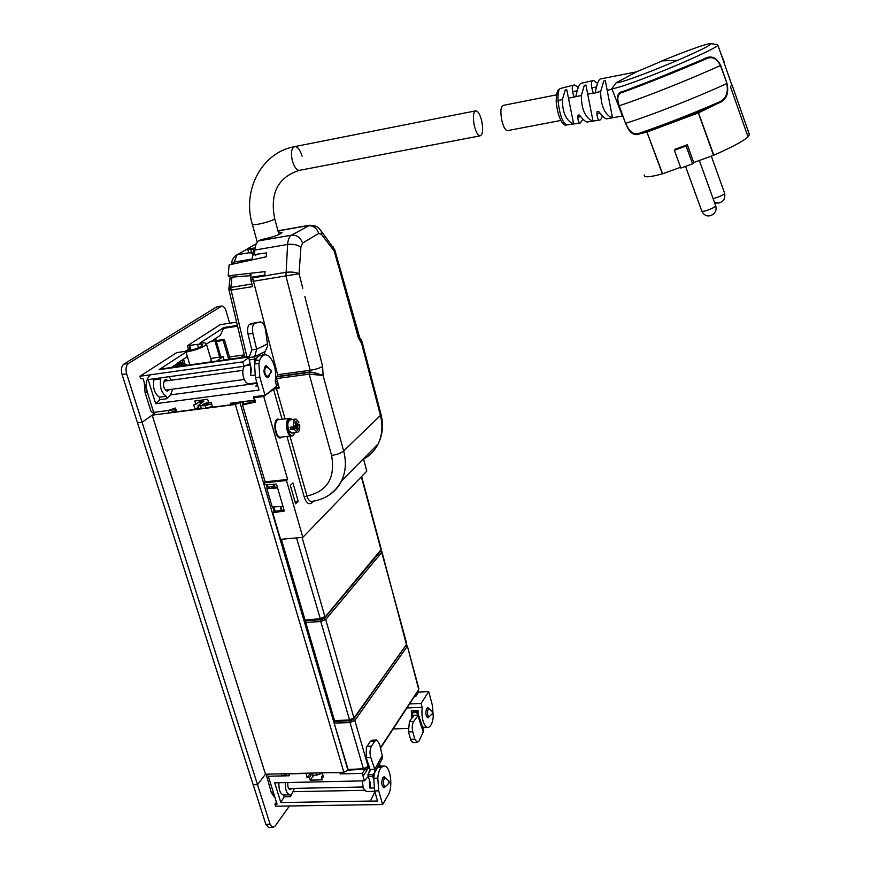 <?xml version="1.0" encoding="UTF-8"?>
<svg xmlns="http://www.w3.org/2000/svg" width="871" height="871" viewBox="0 0 871 871"><rect width="100%" height="100%" fill="white"/><g stroke="black" fill="none" stroke-linecap="round" stroke-linejoin="round"><path stroke-width="1.31" d="M270.097 824.216L265.807 824.271L268.518 827.439L272.797 827.396L270.097 824.216L257.511 784.684L253.189 784.782L122.06 374.486L126.654 373.833C125.424 368.977 126.012 365.526 128.418 363.479L221.833 305.993C223.651 306.211 225.088 307.931 226.133 311.176L229.639 323.228M153.438 414.302L142.071 422.239L257.511 784.684L265.492 774.199L257.511 784.684L253.189 784.782L265.807 824.271M272.797 827.396L275.171 826.024L289.433 805.991M287.865 773.655L282.062 775.909L268.29 776.235L273.516 792.839L271.382 792.882L275.171 798.097M282.062 775.909L281.409 773.818L268.704 774.123L266.493 775.506L271.382 792.882M309.564 773.121L312.558 775.179L311.742 773.067M322.335 773.187L316.957 775.07L312.558 775.179M316.957 775.07L316.325 772.958L311.927 773.067M418.036 710.671L417.274 711.651L413.039 711.814L414.073 710.518M423.448 729.931L418.472 714.699L416.523 712.772L417.274 711.651M413.703 716.114L411.95 713.73L413.039 711.814M423.742 730.823L419.103 740.949L417.176 742.462L414.792 739.12L412.756 731.782L408.455 731.934L410.97 740.6L413.268 742.582M409.403 721.591L413.703 721.428L418.418 715.113L413.649 715.298L409.403 721.591L408.455 731.934M413.703 721.428C412.146 724.051 411.831 727.503 412.756 731.782M380.115 766.099L379.571 763.715M373.953 787.983L369.881 788.059L370.447 783.486L367.867 774.776L373.213 774.657L372.69 776.42L373.637 779.186M362.412 780.884L363.163 788.201L366.451 791.499M368.389 777.128L367.627 777.139M367.867 774.776L370.338 770.4L366.201 757.552L366.375 747.427L370.349 741.33L372.287 740.165L376.337 740.034M373.213 774.657L374.998 772.131L374.802 769.343L370.741 757.432L366.201 757.552M366.996 746.251L371.525 746.109L374.857 741.177L376.795 740.012L379.604 744.193L382.249 755.669L382.227 758.815L381.03 761.025M371.525 746.109C369.837 749.289 369.576 753.067 370.741 757.432M388.706 781.744L389.152 781.309L389.119 783.029L388.706 781.744M386.234 785.86L385.145 786.546C383.686 785.718 383.186 783.617 383.621 780.242L385.33 777.945L385.995 778.336M432.223 712.151L432.593 713.371L432.223 712.151M429.849 716.104L428.978 716.659C427.65 715.875 427.171 713.893 427.53 710.725L428.924 708.754L429.457 709.048M246.885 356.762L231.098 290.076L252.59 286.624L250.859 280.092L252.666 279.798M277.381 381.367L275.334 381.64M255.736 245.306L256.107 244.337M252.024 259.896L253.559 249.705L247.604 248.747L256.433 243.63M233.439 263.967L237.086 254.789L248.703 252.808L247.658 248.943M248.703 252.808L252.699 253.047M250.859 280.092L250.935 273.233M226.906 359.592L228.67 359.146L223.096 340.136L216.422 341.802L220.896 356.979M228.67 359.146L229.933 358.493M223.096 340.136L223.727 339.483L216.498 340.55M216.705 341.225L217.467 341.116L216.422 341.802M348.193 770.106L343.849 772.283L235.344 404.482L152.196 415.162L142.071 422.239L137.509 422.827L142.071 422.239L126.654 373.833M221.223 306.091L216.585 306.951L220.788 306.287M128.418 363.479L123.824 364.132L216.585 306.951M123.824 364.132C121.407 366.19 120.819 369.631 122.06 374.486M173.198 366.266L182.322 364.383L186.666 364.677L171.663 367.268M265.034 395.303L276.64 386.223L275.236 381.302C276.608 370.621 274.419 362.129 268.671 355.804L265.742 354.769C263.205 354.737 261.224 356.5 259.787 360.061L258.883 363.457L259.808 377.089L265.034 395.303L253.45 396.806L254.419 400.159L230.641 403.229L231.098 404.754L212.611 407.138L211.152 402.304L208.659 402.631L207.668 399.321L194.799 400.998L195.801 404.296L193.634 404.58L195.104 409.392L176.791 411.743L175.986 409.49L153.677 412.375L168.288 410.491L169.061 412.996L155.604 414.727L151.021 411.417L145.087 392.614L144.248 382.423M175.485 408.042L168.288 410.491M199.829 402.086L203.847 401.193L197.902 405.799L205.327 405.701L206.1 408.238L198.664 408.325L197.989 406.093M211.609 403.796L205.327 405.701M210.379 402.402L204.511 404.884L202.442 404.503L208.496 402.086M200.907 401.945L200.134 403.088M175.931 409.501L176.399 410.448M187.537 350.98L190.684 348.933M150.117 375.281C146.284 378.689 145.37 384.361 147.362 392.298L145.087 392.614M236.596 322.172L220.211 324.654L187.417 345.733L197.456 344.328C200.983 343.882 202.725 344.11 202.671 345.036C200.689 347.366 195.496 349.38 187.091 351.057L176.682 352.635L139.926 376.261L140.721 378.798L143.007 378.482L153.677 412.375L147.362 392.298M190.411 348.019L185.294 351.329M176.258 410.546L169.061 412.996M201.539 401.487L201.887 402.62M212.372 406.332L206.1 408.238M270.62 370.513L271.284 372.08L270.62 370.513M268.899 375.172L267.451 376.348C265.143 375.151 264.305 372.559 264.915 368.585L266.493 367.083L267.451 367.518M252.873 333.343L248.017 334.061C247.124 329.576 247.593 326.364 249.4 324.448L255.149 323.239C252.655 324.513 251.893 327.888 252.873 333.343L256.651 349.217L254.071 359.255L249.248 359.93L248.986 357.556L254.713 356.751L265.078 351.623L264.327 354.943M256.978 357.807L254.071 359.255L254.855 362.51M244.272 366.212C242.715 368.76 242.399 372.222 243.325 376.599C244.544 381.03 246.351 383.447 248.736 383.828L249.596 383.719M249.248 359.941L251.36 369.554L250.521 375.619L250.804 366.43M250.467 365.036L245.35 365.744M250.282 364.285L248.072 364.59M248.986 357.556L251.795 349.924L248.017 334.061M255.149 323.239L260.494 321.965C262.955 322.499 264.642 325.177 265.568 329.978L267.702 346.005L265.078 351.623M250.315 323.968L255.497 322.695M295.443 419.136L290.468 419.746C287.31 421.575 286.962 425.473 289.444 431.461L292.133 432.963M296.793 423.959L298.916 422.185L295.998 419.071C293.81 419.55 292.983 422.141 293.516 426.834L295.639 424.95L294.866 422.185L296.009 421.205L296.793 423.959L295.411 424.123M293.516 426.834L290.141 427.247L290.827 429.686L294.213 429.283L297.109 432.375C299.319 431.885 300.147 429.305 299.602 424.613L295.509 425.679L296.031 424.046M294.213 429.283L296.358 427.487L297.142 430.23L298.274 429.251L297.512 426.485L298.873 425.277M296.249 425.026L299.602 424.613M290.827 429.686L292.983 427.89L296.358 427.487M294.376 427.726L294.137 426.899L295.509 425.679M296.902 429.414L298.274 429.251M297.512 426.485L294.137 426.899M277.609 487.934L266.864 488.664L272.242 507.009L282.955 506.356M363.545 459.126L366.767 471.167L302.847 537.353L286.472 480.498L263.957 482.882L264.49 484.701L276.488 484.113L284.316 511.016L272.743 512.801L274.104 511.495L272.786 506.976M277.392 487.216L271.763 487.804L273.821 485.909L268.235 487.401L266.864 488.664M284.011 509.971L274.104 511.495M255.377 401.291L244.032 403.883L242.574 405.004L255.595 402.032L254.942 399.756M261.746 395.728L255.791 396.61M302.847 537.353L280.538 539.345L272.743 512.801M273.821 485.909L274.289 487.542M273.352 388.793L276.39 388.39L273.548 389.326L263.717 396.447L254.332 397.655M263.957 482.882L265.111 481.837L242.574 405.004M286.472 480.498L287.604 479.453L263.717 396.447M298.209 501.326L295.628 503.841L290.326 485.397L292.939 482.937L298.209 501.326L294.997 501.642M287.604 479.453L265.111 481.837M274.419 387.954L279.058 387.29M276.793 376.827L277.62 374.693L310.185 370.284C315.607 369.413 319.744 368.117 322.618 366.375L323.087 375.434L315.193 372.897L309.401 372.44L276.793 376.827L276.575 378.558L279.264 388.02L276.39 388.39L285.067 418.907M313.397 501.195L311.764 502.817L311.992 501.402L311.23 501.489C309.423 501.217 308.007 499.366 306.962 495.958L289.945 436.088M296.684 423.97L296.129 424.427M302.77 288.279L299.08 273.734C295.661 272.144 291.164 271.698 285.601 272.373L252.601 277.947L277.62 374.693M331.59 455.424C336.925 454.64 340.953 453.16 343.653 450.982L323.087 375.434L309.205 374.171L331.59 455.424C335.542 477.874 327.333 491.386 306.962 495.958L304.229 496.993L286.973 436.447M257.631 276.945L264.773 275.519L265.078 271.621L228.18 275.802L229.117 264.915L266.221 256.782L266.515 252.928L254.463 254.539L255.867 255.715M362.619 459.605C369.5 456.132 374.672 450.906 378.156 443.916C382.238 435.271 383 425.788 380.431 415.456L381.041 414.509L362.02 341.661L359.233 337.338L361.661 340.55L361.694 343.74L361.694 340.321M315.03 374.334L315.193 372.897L309.978 371.982L277.392 376.37M276.575 378.558L309.205 374.171L310.185 370.284L285.949 275.987L287.604 244.457C293.102 243.826 297.544 244.74 300.898 247.201L299.08 273.734L252.96 281.344M254.822 250.064L287.604 244.457C288.018 239.677 289.314 236.585 291.491 235.192L258.894 240.853C256.618 242.247 255.268 245.317 254.822 250.064L254.463 254.539M250.772 275.203L250.075 274.637L250.826 274.55M338.024 264.74L334.235 251.142L334.638 249.258M278.012 230.924L307.899 225.687C313.135 225.36 316.739 227.941 318.721 233.417L321.66 234.647L334.235 251.142L333.255 246.907M258.894 240.853L261.071 239.623C269.455 238.012 275.965 236.052 280.593 233.733L281.964 232.611L278.274 231.871M250.739 275.672L230.641 277.239L228.18 275.802M338.133 264.675L358.319 337.589L358.808 336.13M343.849 772.283L265.492 774.199L152.196 415.162M235.344 404.482L241.354 401.847M249.378 400.812L250.021 400.725M232.045 403.894L238.033 402.271M175.115 411.21L176.573 411.036M196.487 408.466L198.632 408.194M254.31 401.531L253.929 400.225M187.417 345.733L188.136 348.15L190.346 347.812L191.076 350.24M249.019 356.968L159.023 369.685L186.035 352.134C197.173 349.804 203.966 347.126 206.438 344.089C206.536 342.913 204.391 342.564 200.003 343.054L223.989 327.474L237.38 325.46M190.324 347.823L189.595 345.417L190.346 347.812M139.926 376.261L242.802 361.835L244.087 366.288L250.151 363.708M248.986 357.426L242.802 361.835M189.889 364.829L186.035 352.134M210.553 361.901L211.185 360.071M223.989 327.474L220.341 335.291L210.608 341.77L216.389 340.18L216.803 341.552M223.226 328.367L237.565 326.211M153.927 378.809L153.917 379.821C152.621 387.715 154.428 393.507 159.349 397.198L159.752 399.658L155.691 403.687L259.014 390.077L255.443 377.687L254.517 364.056L258.883 363.457M155.691 403.687L148.135 379.614L244.087 366.288M210.706 358.427L223.128 356.664L216.781 361.019M215.877 338.231L215.856 340.256M229.487 356.979L244.359 354.867M257.783 385.82L255.824 386.082L257.37 384.372M172.698 389.163L170.433 394.901L166.579 398.755L166.176 396.283C161.287 392.592 159.48 386.778 160.765 378.863L160.776 377.862M264.131 354.998L261.42 355.379C258.872 355.357 256.88 357.11 255.432 360.67L254.517 364.056M195.801 404.296L200.09 401.281L199.807 400.344M183.509 359.157L185.131 364.503M171.315 380.202L169.148 376.697M257.489 384.775L255.824 386.082M269.248 368.869L266.33 365.7L265.339 366.016C263.042 370.894 263.782 374.802 267.571 377.731L268.584 377.404L269.999 373.746M200.09 401.281L203.226 399.898M199.677 401.564L200.341 403.741M183.498 364.426L182.159 360.039M187.396 356.609L177.738 362.946L182.235 362.706L182.758 364.394M195.104 409.392L198.338 407.247M177.749 363.349L171.402 367.442M175.996 364.426L180.667 363.751L182.235 362.706M235.018 402.663L236.074 402.522M232.328 403.012L235.17 403.153M212.056 340.811L216.389 340.18M168.081 380.649L166.1 379.56L165.011 379.876C162.431 384.666 163.193 388.455 167.308 391.242L169.464 389.598M219.677 357.154L214.952 341.127M209.737 341.933L206.438 344.099L211.392 360.746M181.092 365.145L180.667 363.751M249.084 356.457L160.514 369.054L249.073 356.533M244.392 355.02L240.668 357.643M224.108 359.984L223.128 356.664M231.098 404.754L232.47 403.491M159.023 369.685L160.514 369.054M180.493 361.138L181.026 362.88M276.434 802.093L274.942 804.151L277.065 804.118L268.29 776.257L289.324 775.756L288.954 773.633M274.942 804.151L275.584 806.198L382.63 804.543L378.689 790.835L374.617 790.912L377.535 801.015L370.327 801.135L374.868 791.793M365.189 769.06L362.227 773.372L364.437 780.841L274.681 782.822L280.865 802.539L370.306 801.059M362.227 773.372L340.267 773.894L339.886 772.621L322.433 772.806M306.004 773.208L306.995 777.378L309.347 777.324L310.196 780.133L322.292 779.861L321.443 777.041L323.479 776.997L322.292 773.056M305.797 773.459L288.737 773.873M382.63 804.543L388.553 794.417C393.148 785.664 390.273 766.208 384.351 766.023L378.275 766.142M374.421 773.481L373.724 778.271L377.807 778.173L378.689 790.835M373.735 778.271L374.617 790.912M374.889 791.859L370.327 801.135M363.055 776.072L366.517 771.053L365.864 768.821M364.437 780.841L368.183 776.507L372.69 776.42M366.462 770.879L369.282 766.578M363.011 776.072L364.024 774.602M340.267 773.894L341.149 772.348M321.443 777.041L322.858 774.94M306.995 777.378L309.847 774.134M422.533 727.133L427.356 727.492C429.762 727.557 431.559 725.129 432.756 720.186L433.268 716.92L432.419 705.521L428.706 691.607L418.668 692.064L418.287 690.67M314.039 775.146L313.429 775.157M423.219 727.568L424.351 727.601M411.798 718.553L411.286 710.627L418.058 710.355L418.058 713.817M383.784 766.077L377.785 767.003M377.6 767.34L381.422 767.242L384.024 766.001M413.649 710.529L413.605 711.106M429.065 708.798L427.824 707.622L426.692 708.363C425.288 712.696 425.69 715.864 427.89 717.878L429.316 716.604M418.668 692.064L415.87 696.321L414.531 696.397M415.87 696.321L415.489 694.927M406.931 707.96L422.119 707.328C421.379 717.432 423.012 724.128 427.03 727.427M409.566 703.942L421.074 703.452L422.119 707.328M287.865 782.528C287.463 786.513 288.214 788.908 290.108 789.725L291.959 788.44M278.905 782.724C278.655 789.67 280.179 793.742 283.467 794.94L289.88 794.82C286.603 793.623 285.089 789.54 285.329 782.583M290.076 794.842L290.544 796.649L284.142 796.769L283.674 794.962L290.054 794.842M290.544 796.649L294.55 788.386M385.624 778.032L384.209 776.682L382.761 777.607C381.128 782.321 381.531 785.74 383.948 787.852L385.668 786.437M381.422 767.242C379.408 769.365 378.188 773.002 377.796 778.173M428.706 691.607L421.074 703.452M313.549 775.582L310.196 780.133M309.347 777.324L311.056 775.016M284.142 796.769L280.865 802.539M335.487 721.384L334.573 720.981L334.148 723.093L348.313 770.106M407.258 645.629L418.722 689.527L380.42 747.754M418.831 688.569L407.334 645.934L406.387 644.682M364.165 769.082L363.392 768.712L368.106 766.48L367.889 767.362M347.79 769.539L363.392 768.712L350.033 722.603L354.845 720.48L407.116 646.532L405.799 645.563L353.408 719.435L354.845 720.48L368.106 766.48L368.858 765.337M507.956 130.541L507.249 130.683C505.115 130.019 503.275 126.524 501.75 120.176C500.194 111.194 500.738 106.251 503.384 105.358L556.427 94.874M474.26 125.511C472.67 116.594 473.269 111.684 476.056 110.759C478.321 111.423 480.226 114.907 481.772 121.211C483.34 130.062 482.73 134.961 479.954 135.887C477.722 135.255 475.816 131.793 474.26 125.511M292.329 160.776C290.609 152.327 291.535 147.58 295.117 146.524C291.535 147.58 290.609 152.327 292.329 160.776C294.104 166.709 296.412 169.91 299.243 170.378C296.412 169.91 294.104 166.709 292.329 160.776M300.19 170.193L299.243 170.378L300.19 170.193M302.063 156.181C300.299 150.226 297.98 147.014 295.117 146.524L475.305 110.911M622.21 115.418L611.845 88.57L616.233 82.723L636.527 71.858L600.696 78.891C598.856 79.032 597.027 83.616 595.187 92.653L595.013 93.273L593.26 93.045C590.614 84.999 590.723 80.796 593.608 80.448L597.582 83.474M562.416 99.555L565.192 90.061L566.76 89.669L573.477 123.04L571.888 123.257C565.529 119.283 562.372 111.39 562.416 99.555L558.05 100.513C557.723 92.566 558.725 88.494 561.066 88.298L573.521 85.151M581.349 95.516C581.36 108.146 584.659 116.464 591.246 120.47L592.846 120.22L585.911 84.999L584.321 85.369L581.349 95.516L574.087 97.04C571.518 89.332 571.67 85.293 574.533 84.912L578.279 87.492M575.775 96.681C577.615 87.906 579.487 83.442 581.371 83.268L592.628 80.665M600.674 91.542C600.718 104.64 604.06 113.197 610.702 117.226L612.313 116.932L605.345 80.731L603.734 81.057L600.674 91.542L595.187 92.653M583.102 119.273L580.108 123.072C578.529 122.615 577.745 120.024 577.767 115.288L579.346 114.994C582.71 119.24 585.247 121.592 586.956 122.06L599.324 120.1C597.68 119.599 596.907 116.801 597.016 111.684L598.617 111.39C602.101 115.897 604.692 118.402 606.39 118.902L622.427 115.995M587.892 121.918L586.956 122.06M602.373 115.799C601.458 118.848 600.446 120.285 599.324 120.1M607.327 118.739L606.39 118.902M616.233 82.723C618.454 83.257 630.854 79.109 653.424 70.301L677.638 60.328C702.516 49.484 713.36 43.898 710.17 43.55C704.944 44.41 692.401 48.754 672.554 56.582L661.47 61.079M677.638 60.328L662.417 60.861L636.385 71.89M693.741 162.518L692.576 163.835L680.872 168.081L674.383 150.324L675.613 149.05L687.295 144.738L693.741 162.518L713.545 155.321L698.357 112.892L647.207 131.967L647.099 131.271L639.826 133.078L639.597 133.884L646.946 132.054L647.099 131.271L698.259 112.196L698.662 112.773L718.161 103.257C726.24 100.307 729.179 93.698 727.002 83.431L720.665 65.379C716.212 56.713 710.224 54.775 702.712 59.576L702.527 60.317C676.985 71.28 652.433 81.166 628.862 89.974M718.161 103.257L717.552 102.778C725.63 99.795 728.7 93.393 726.762 83.551C695.722 97.857 651.65 115.146 625.737 123.301C629.395 132.218 634.088 135.484 639.826 133.078C664.421 124.618 690.322 114.515 717.552 102.778L698.259 112.196L713.839 155.201C731.629 147.373 743.028 141.265 748.047 136.899L730.431 86.632L731.847 85.075M727.002 83.431L720.437 65.499C716.681 58.052 711.727 55.94 705.554 59.152L655.406 79.697L655.068 79.174L702.712 59.576M655.406 79.697L622.297 92.5C617.615 93.643 616.592 98.064 619.216 105.772L625.563 123.344C629.265 132.751 633.946 136.268 639.597 133.884M674.383 150.324L686.108 145.99L687.295 144.738M720.84 53.621L724.313 62.157M611.845 88.57C614.937 88.94 628.808 84.324 653.446 74.732C683.452 62.973 715.657 48.243 717.944 45.325L717.16 44.563L711.074 43.681M624.474 91.597L623.799 91.205C617.495 91.988 615.906 96.855 619.041 105.816L625.563 123.344M623.799 91.205L655.068 79.174M644.388 174.995C643.331 177.717 649.331 177.357 662.374 173.895L646.946 132.054L662.635 173.808L680.578 167.297M692.576 163.835L686.108 145.99M747.612 135.658L749.539 134.951L732.065 84.999M749.539 134.951L749.147 133.829M333.843 719.675L305.743 622.406L320.768 621.546L325.732 619.51L381.738 552.454L406.583 643.125M305.841 620.773L305.743 622.406M381.923 551.648L381.738 552.454L380.518 550.951M334.551 720.567L349.282 720.001L354.072 717.813L406.43 644.573L381.988 551.92L380.834 550.635M305.645 621.491L305.209 622.798L305.852 622.765M381.182 548.948L380.975 550.396L324.872 617.299L381.019 549.753L361.334 476.796M305.917 620.664L305.068 620.098L281.355 539.28L304.85 619.412L304.131 619.118L280.702 539.334M305.068 620.098L319.94 618.715L324.894 616.614L302.074 537.418M416.969 713.229L416.686 712.38M423.393 732.446L417.982 715.918M410.491 739.261L414.792 739.12M416.578 712.543L412.321 712.718M369.881 788.059L369.25 779.643M382.249 755.669L374.802 769.343L370.273 769.463M374.857 741.177L370.349 741.33M369.74 771.249L370.371 770.095M250.554 248.899L251.741 253.145M248.213 249.073L255.094 247.887M252.405 255.17L254.735 254.768M250.598 277.403L264.806 275.084M231.588 264.37L233.646 262.16L252.089 259.046M251.893 284.011L230.848 287.419L231.98 277.141M231.73 263.075C231.588 261.104 232.797 258.654 235.355 255.736L247.593 248.866M230.848 287.419L228.866 288.824L228.942 289.88L231.098 290.076L230.848 287.419M278.382 384.917L276.336 385.189M277.457 381.65L275.41 381.923M200.657 406.3L201.419 408.837M262.008 355.303L264.218 354.203M254.8 375.042L250.521 375.619M267.626 343.882L256.651 349.217L251.795 349.913M259.928 322.03L255.105 322.749M294.964 428.652L291.589 429.055M295.498 428.216L292.123 428.619M296.129 427.683L292.754 428.086M311.764 502.817C308.824 504.962 306.309 503.024 304.229 496.993M281.888 437.046C274.92 443.372 271.349 415.086 279.678 419.572M282.084 419.278L273.548 389.326M281.181 437.122L280.429 437.209C274.898 437.318 273.374 418.886 278.97 419.659L289.237 418.396M358.319 337.589L361.694 343.74L380.431 415.456L343.653 450.982C346.484 461.859 345.787 471.81 341.584 480.836C334.997 492.866 324.883 499.747 311.23 501.489L311.927 501.402M292.449 435.729L291.447 435.914C285.982 436.001 284.447 417.525 289.978 418.309L292.351 419.517M380.888 413.943L381.041 414.509C383.578 425.059 382.619 434.858 378.156 443.916L341.584 480.836C338.438 487.314 333.811 492.344 327.703 495.926M294.692 432.658C289.118 444.961 282.988 413.616 292.133 419.539M322.618 366.375L304.839 296.434M300.898 247.201L302.575 243.118C300.517 237.511 296.826 234.876 291.491 235.192L309.706 225.23C319.559 225.948 318.644 228.79 321.192 231.022L320.343 229.89M321.66 234.647L321.192 231.022L334.812 249.933L360.082 338.982L358.536 337.371M318.721 233.417L302.575 243.118M281.812 510.308L280.702 506.497M275.149 487.455L274.213 484.222M250.391 402.435L249.901 400.758M281.355 510.384L280.233 506.519M274.692 487.499L273.744 484.243M249.933 402.533L249.433 400.823M275.214 511.321L273.919 506.911M268.214 487.422L267.375 484.559M243.793 404.068L243.074 401.618M267.299 488.261L266.232 484.614M242.824 404.808L241.931 401.771M347.997 770.389L240.026 402.859M197.456 344.328L198.501 347.812M259.808 377.089L255.443 377.687M170.433 394.901L257.065 383.327M159.752 399.658L166.579 398.755M153.917 379.821L160.765 378.863M159.349 397.198L166.176 396.283M255.432 360.67L259.787 360.061M293.32 791.685L364.23 790.313M342.934 721.057L350.196 720.829L350.033 722.603L334.148 723.093M350.196 720.829L353.408 719.435M418.494 690.365L380.518 748.145M294.148 146.709C261.496 152.817 242.116 190.368 252.263 224.13C252.089 224.881 254.158 224.881 258.469 224.152C267.07 222.388 272.481 220.603 274.703 218.817L274.594 218.458M567.271 124.847L566.444 124.956C562.296 122.278 559.498 114.134 558.05 100.513M574.087 97.04L568.567 98.227M593.26 93.045L587.871 94.155M612.128 89.267L607.425 90.192M720.665 65.379L720.437 65.499C689.233 79.697 645.073 97.225 619.216 105.772L619.041 105.816M718.858 203.095L714.438 202.322M713.099 198.632C718.771 197.064 722.647 195.365 724.726 193.525L724.639 193.275M715.679 205.774L714.285 207.276C707.785 210.488 703.626 211.773 701.819 211.141L685.542 166.437M406.191 644.921L354.062 718.39L325.732 619.51L324.262 618.432L380.398 551.474M334.464 720.306L305.928 623.092M335.161 721.569L349.761 720.611L320.768 621.546L320.942 619.771L324.262 618.432M320.942 619.771L309.455 620.435M353.822 718.749L350.088 720.426M305.634 620.794L320.495 619.412L296.543 537.919M324.567 617.681L320.8 619.259M412.887 742.593L417.176 742.462M413.017 716.985L412.157 714.372M374.737 791.336L365.94 791.51M374.998 772.131L382.227 758.815M369.021 771.837L370.295 769.529M372.625 775.495L372.973 774.852M389.152 781.309L385.809 778.162M389.119 783.029L385.624 786.459M382.543 778.01L385.091 777.945M288.617 788.505L362.815 787.003M382.587 786.6L385.145 786.546M432.582 711.781L429.316 708.929M432.593 713.371L429.359 716.583M426.42 708.863L428.717 708.765M426.67 716.746L428.978 716.659M237.01 254.8L247.582 248.845M228.921 288.301L230.162 277.207M244.871 357.056L228.986 290.032M229.944 358.558L224.38 339.559M186.84 365.254L186.666 364.677M271.099 370.251L267.234 367.344M271.284 372.08L268.148 376.152M163.955 381.215L242.9 370.338M264.381 367.377L266.08 367.137M165.327 390.154L244.283 379.484M265.753 376.577L267.451 376.348M256.901 382.739L248.736 383.828M254.898 356.577L265.274 351.438M254.659 356.805L265.024 351.677M291.578 433.029L297.109 432.375M363.588 459.104L366.8 471.102M294.801 432.647C293.723 435.195 292.602 436.284 291.447 435.914L281.246 437.111M308.388 225.458L277.969 230.782M281.289 510.395L280.157 506.53M274.615 487.51L273.668 484.243M249.857 402.554L249.346 400.812M165.523 379.636L166.1 379.56M283.467 794.94L289.88 794.82M423.556 727.633L427.356 727.492M393.137 728.94L407.922 728.417M348.248 770.106L363.838 769.289L368.106 767.024L368.977 765.685M596.646 86.926L591.627 87.917M577.331 90.736L572.443 91.705M599.956 112.99L596.94 113.557M580.761 116.649L577.745 117.226M560.815 120.459L507.249 130.683M479.954 135.887L299.243 170.378C277.893 177.259 269.705 193.416 274.703 218.817L278.992 234.528M252.361 224.489L257.315 242.236M580.108 123.072L566.444 124.956C563.406 126.665 557.875 118.598 556.21 101.907M556.188 101.548C556.558 87.165 559.476 90.051 559.857 88.733M705.554 59.152C676.092 71.803 648.34 82.919 622.297 92.5L705.554 59.152M714.46 202.388L716.267 203.052C722.571 203.03 725.391 199.862 724.726 193.525L711.324 156.127M731.912 85.249L717.944 45.325M701.906 211.413C704.704 216.346 708.558 217.249 713.48 214.135C715.842 211.849 716.615 209.16 715.777 206.046L699.337 160.482M333.778 720.077L334.649 720.883M333.735 719.947L305.242 622.917M380.986 550.396L381.258 549.242L361.639 476.481M304.164 619.237L305.057 620.065"/></g></svg>
